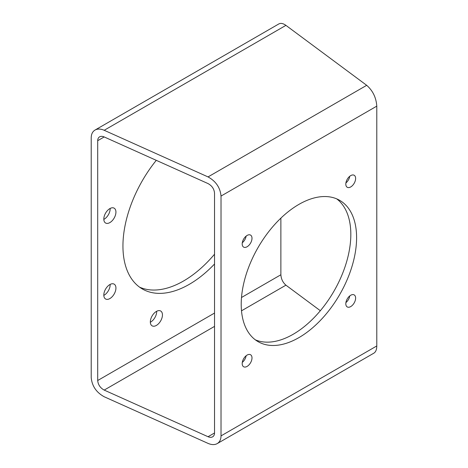 <?xml version="1.0" encoding="UTF-8"?>
<svg xmlns="http://www.w3.org/2000/svg" width="468" height="468" viewBox="0 0 468 468"><rect width="100%" height="100%" fill="white"/><g stroke="black" fill="none" stroke-linecap="round" stroke-linejoin="round"><path stroke-width="0.7" d="M221.019 196.069L376.787 106.137C376.178 97.607 372.809 90.663 366.69 85.316L285.925 25.366C283.152 23.365 280.777 22.903 278.782 23.967L95.016 130.063C97.572 128.671 100.632 128.741 104.194 130.285L208.038 176.916C215.906 181.256 220.235 187.639 221.019 196.069L221.019 435.889C220.96 439.516 219.697 442.09 217.216 443.605C214.66 444.998 211.6 444.922 208.038 443.383L104.194 396.753C96.326 392.412 91.997 386.03 91.213 377.6L91.213 137.779C91.272 134.146 92.535 131.578 95.016 130.063M345.811 303.755A6.932 4.001 120 0 0 347.244 306.932A6.932 4.001 120 0 0 354.182 302.925A6.932 4.001 120 0 0 354.182 294.916A6.932 4.001 120 0 0 348.835 296.776A6.932 4.001 120 0 0 345.811 303.755M345.811 184.105A6.932 4.001 120 0 0 347.244 187.282A6.932 4.001 120 0 0 354.182 183.28A6.932 4.001 120 0 0 354.182 175.272A6.932 4.001 120 0 0 348.835 177.126A6.932 4.001 120 0 0 345.811 184.105M242.19 243.933A6.932 4.001 120 0 0 243.629 247.104A6.932 4.001 120 0 0 250.561 243.103A6.932 4.001 120 0 0 250.561 235.094A6.932 4.001 120 0 0 245.22 236.954A6.932 4.001 120 0 0 242.19 243.933M242.19 363.577A6.932 4.001 120 0 0 243.629 366.754A6.932 4.001 120 0 0 250.561 362.747A6.932 4.001 120 0 0 250.561 354.744A6.932 4.001 120 0 0 245.22 356.598A6.932 4.001 120 0 0 242.19 363.577M298.906 337.627A81.59 47.104 -60 0 1 258.108 341.669A81.59 47.104 -60 0 1 258.108 247.461A81.59 47.104 -60 0 1 339.698 200.357A81.59 47.104 -60 0 1 352.205 265.73A81.59 47.104 -60 0 1 298.906 337.627M376.787 106.137L376.787 345.957C376.74 349.578 375.757 351.989 373.833 353.182L217.216 443.605M103.82 219.41A8.564 4.943 120 0 0 110.156 208.441M150.339 322.241A8.564 4.943 120 0 0 156.675 311.273M103.82 295.384A8.564 4.943 120 0 0 110.156 284.415M214.531 254.218A93.828 54.171 -60 0 1 183.52 281.005A93.828 54.171 -60 0 1 139.581 287.165M280.876 218.141L280.876 274.763C281.18 279.027 282.865 282.496 285.925 285.17L320.34 310.717M104.194 136.943L208.038 183.579C211.975 185.743 214.139 188.937 214.531 193.155L214.531 432.976C214.502 434.79 213.864 436.077 212.63 436.831C211.349 437.527 209.816 437.492 208.038 436.72L104.194 390.09C100.257 387.919 98.093 384.731 97.701 380.513L97.701 140.692C97.73 138.879 98.368 137.592 99.602 136.837C100.883 136.141 102.41 136.176 104.194 136.943L97.701 140.692M345.905 302.591A6.932 4.001 120 0 0 349.754 295.928M345.905 182.947A6.932 4.001 120 0 0 349.754 176.278M242.284 242.769A6.932 4.001 120 0 0 246.133 236.1M242.284 362.413A6.932 4.001 120 0 0 246.133 355.75M336.708 198.865A81.59 47.104 -60 0 1 345.618 265.034A81.59 47.104 -60 0 1 293.132 334.298A81.59 47.104 -60 0 1 255.329 339.826M103.814 219.088A8.564 4.943 120 0 0 105.587 223.014A8.564 4.943 120 0 0 114.157 218.065A8.564 4.943 120 0 0 114.157 208.172A8.564 4.943 120 0 0 107.552 210.471A8.564 4.943 120 0 0 103.814 219.088M150.333 321.92A8.564 4.943 120 0 0 152.112 325.839A8.564 4.943 120 0 0 160.676 320.896A8.564 4.943 120 0 0 160.676 311.004A8.564 4.943 120 0 0 154.077 313.297A8.564 4.943 120 0 0 150.333 321.92M103.814 295.062A8.564 4.943 120 0 0 105.587 298.982A8.564 4.943 120 0 0 114.157 294.039A8.564 4.943 120 0 0 114.157 284.146A8.564 4.943 120 0 0 107.552 286.439A8.564 4.943 120 0 0 103.814 295.062M214.531 264.005A93.828 54.171 -60 0 1 189.288 284.339A93.828 54.171 -60 0 1 142.377 288.984A93.828 54.171 -60 0 1 156.277 160.331M208.038 176.916L366.69 85.316M221.019 435.889L376.787 345.957M104.194 130.285L285.925 25.366M208.038 436.72L214.531 432.976M104.194 390.09L214.531 326.389M241.5 310.816L285.925 285.17M97.701 380.513L214.531 313.063M241.5 297.496L280.876 274.763"/></g></svg>
